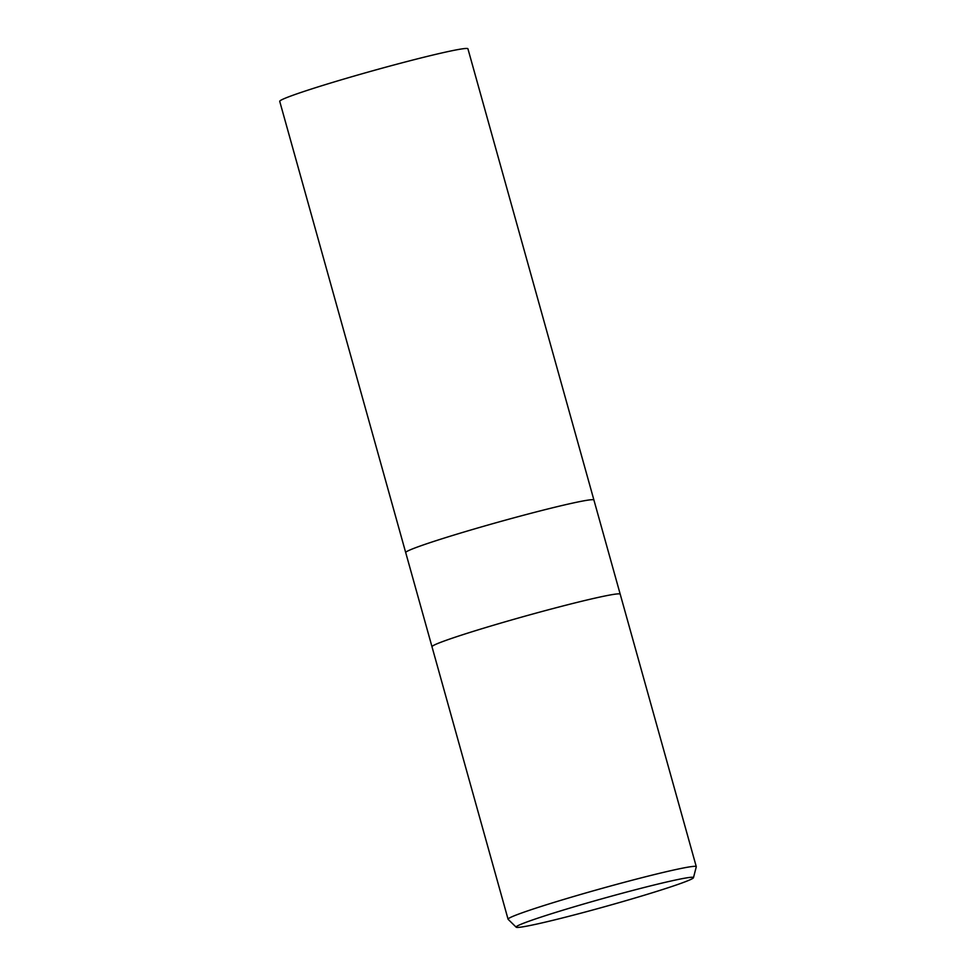 <?xml version="1.0" encoding="UTF-8"?>
<svg xmlns="http://www.w3.org/2000/svg" width="976" height="976" viewBox="0 0 976 976"><rect width="100%" height="100%" fill="white"/><g stroke="black" fill="none" stroke-linecap="round" stroke-linejoin="round"><path stroke-width="1.46" d="M516.194 927.2L508.13 919.319A97.71 4.429 -15.6 0 1 508.069 919.221L431.99 646.746A97.71 4.429 -15.6 0 1 485.694 627.568A97.71 4.429 -15.6 0 1 620.211 594.201L593.92 500.041A97.698 4.429 -15.6 0 0 459.403 533.408A97.71 4.429 -15.6 0 1 593.92 500.041L467.931 48.8A97.71 4.429 -15.6 0 0 333.414 82.179A97.71 4.429 -15.6 0 0 279.722 101.345L405.699 552.575A97.698 4.429 -15.6 0 1 459.403 533.408A97.71 4.429 -15.6 0 0 405.711 552.587L431.99 646.734A97.71 4.429 -15.6 0 1 485.694 627.568A97.71 4.429 -15.6 0 1 620.211 594.201L696.278 866.664A97.71 4.429 -15.6 0 1 696.278 866.786L693.472 877.705A92.061 4.172 -15.6 0 1 642.879 895.651A92.061 4.172 -15.6 0 1 516.194 927.2A92.061 4.172 -15.6 0 1 566.727 909.034A92.061 4.172 -15.6 0 1 693.472 877.705M508.069 919.221A97.71 4.429 -15.6 0 1 561.773 900.043A97.71 4.429 -15.6 0 1 696.278 866.664"/></g></svg>
